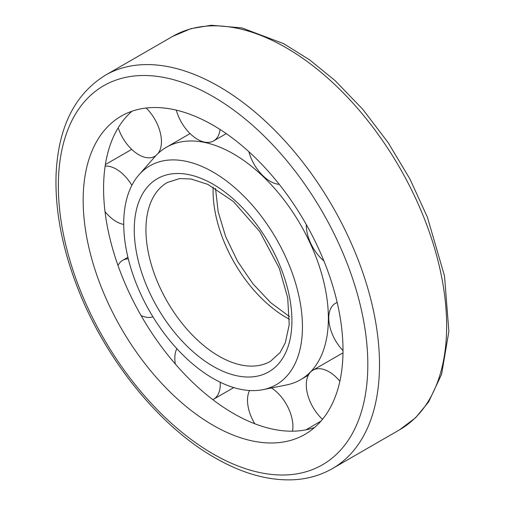 <?xml version="1.0" encoding="UTF-8"?>
<svg xmlns="http://www.w3.org/2000/svg" width="505" height="505" viewBox="0 0 505 505"><rect width="100%" height="100%" fill="white"/><g stroke="black" fill="none" stroke-linecap="round" stroke-linejoin="round"><path stroke-width="0.76" d="M213.085 378.441A126.37 72.96 -120 0 0 263.004 389.658A126.37 72.96 -120 0 0 276.273 238.777A126.37 72.96 -120 0 0 138.97 174.825A126.37 72.96 -120 0 0 134.204 278.186A126.37 72.96 -120 0 0 213.085 378.441M263.004 389.658L286.499 384.949A134.191 77.473 -120 0 0 300.589 379.684A134.191 77.473 -120 0 0 300.589 224.738A134.191 77.473 -120 0 0 166.404 147.264A134.191 77.473 -120 0 0 154.795 156.834L138.97 174.825M320.214 421.587A198.414 114.559 -120 0 0 320.53 421.631M131.994 111.233A183.738 106.082 -120 0 0 116.415 260.908A183.738 106.082 -120 0 0 233.499 413.494A183.738 106.082 -120 0 0 314.59 427.501M213.085 425.279A183.738 106.082 -120 0 0 304.951 434.376A183.738 106.082 -120 0 0 304.957 222.219A183.738 106.082 -120 0 0 121.219 116.137A183.738 106.082 -120 0 0 93.053 263.37A183.738 106.082 -120 0 0 213.085 425.279M337.188 302.52A32.112 18.54 -120 0 0 335.415 303.335A32.112 18.54 -120 0 0 343.009 350.59M306.314 224.599A32.112 18.54 -120 0 0 323.926 260.978M248.87 151.696A32.112 18.54 -120 0 0 270.213 181.314A32.112 18.54 -120 0 0 279.265 184.363M176.295 110.14A32.112 18.54 -120 0 0 197.537 139.355A32.112 18.54 -120 0 0 213.596 140.946A32.112 18.54 -120 0 0 220.06 129.482M118.189 127.784A32.112 18.54 -120 0 0 138.742 154.732A32.112 18.54 -120 0 0 154.795 156.323A32.112 18.54 -120 0 0 155.982 155.527M158.014 153.507A32.112 18.54 -120 0 0 146.172 108.032M105.021 211.627A32.112 18.54 -120 0 0 116.283 221.581A32.112 18.54 -120 0 0 123.731 224.428M131.881 185.316A32.112 18.54 -120 0 0 105.154 166.082M141.091 315.575A32.112 18.54 -120 0 0 152.92 316.805M128.283 258.831A32.112 18.54 -120 0 0 122.69 260.334A32.112 18.54 -120 0 0 118 265.497M212.807 399.632A32.112 18.54 -120 0 0 213.596 399.221A32.112 18.54 -120 0 0 220.161 382.197M176.851 348.658A32.112 18.54 -120 0 0 175.33 364.036M292.515 431.194A32.112 18.54 -120 0 0 271.52 387.954M249.584 390.51A32.112 18.54 -120 0 0 254.829 423.777M339.865 381.231A32.112 18.54 -120 0 0 312.955 370.184A32.112 18.54 -120 0 0 322.487 419.339M213.167 187.096A103.222 59.596 -120 0 0 286.076 317.399A103.222 59.596 -120 0 0 289.479 319.274M218.924 356.17A103.222 59.596 -120 0 0 270.535 361.277L280.079 352.566L285.357 342.655L289.207 324.683L287.711 297.83L279.309 268.313L259.753 231.536L233.329 201.463L207.852 184.388L190.953 178.985L179.654 178.587L167.313 182.494A103.222 59.596 -120 0 0 151.494 265.207A103.222 59.596 -120 0 0 218.924 356.17M213.085 366.283A111.479 64.362 -120 0 0 281.354 269.159A111.479 64.362 -120 0 0 144.821 190.334A111.479 64.362 -120 0 0 213.085 366.283M172.533 36.455L190.947 28.64L211.248 25.25L241.92 27.914L283.595 43.632L309.603 59.849L334.973 80.503L362.88 109.434L388.149 142.644L409.909 178.985L427.4 217.182L444.514 276.001L448.876 331.419L441.61 374.268L428.638 401.917L415.565 417.768L399.619 429.78A227.086 131.111 -120 0 0 399.619 167.565A227.086 131.111 -120 0 0 172.533 36.455L105.381 75.22C74.835 94.151 58.416 126.938 56.124 173.581C54.786 209.392 61.951 247.475 77.6 287.825C105.097 359.087 158.917 425.967 214.795 457.713C242.331 473.576 268.673 480.924 293.828 479.75C307.962 478.955 320.845 475.218 332.467 468.552A227.086 131.111 -120 0 0 332.473 206.33A227.086 131.111 -120 0 0 105.381 75.22M213.085 453.932A218.829 126.345 -120 0 0 347.093 263.288A218.829 126.345 -120 0 0 79.083 108.55A218.829 126.345 -120 0 0 213.085 453.932M215.509 188.428L218.173 211.797L225.691 236.693L237.52 261.23L252.866 283.734L270.636 302.621L289.491 316.578M190.082 133.591L166.404 147.264M308.34 375.209L300.589 379.684M399.619 429.78L332.467 468.552M337.144 302.337L335.415 303.335M226.272 133.623L213.596 140.946M155.761 155.767L154.795 156.323M131.704 149.379L105.381 164.58M127.916 257.31L122.69 260.334M233.764 387.575L213.596 399.221M320.94 421.164L305.929 429.837M342.99 352.844L312.955 370.184"/></g></svg>
